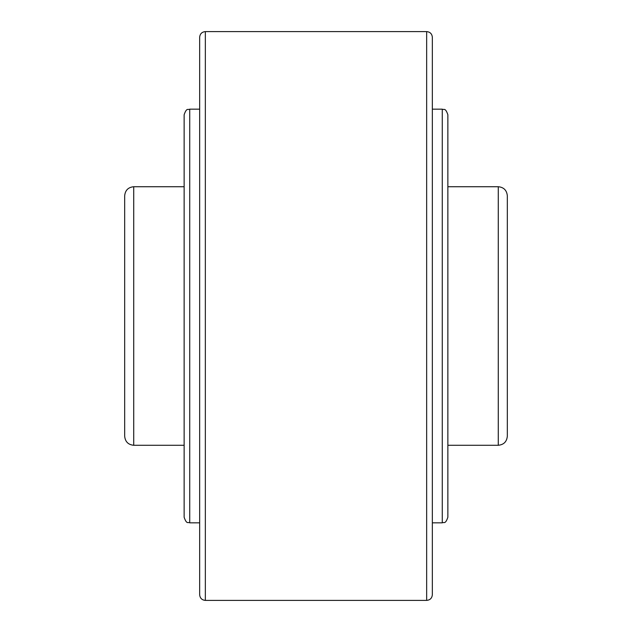<?xml version="1.0" encoding="UTF-8"?>
<svg xmlns="http://www.w3.org/2000/svg" width="632" height="632" viewBox="0 0 632 632"><rect width="100%" height="100%" fill="white"/><g stroke="black" fill="none" stroke-linecap="round" stroke-linejoin="round"><path stroke-width="0.95" d="M507.322 195.778L507.322 436.222C506.785 441.721 503.767 444.738 498.277 445.276L498.277 186.724C503.767 187.262 506.785 190.279 507.322 195.778M133.723 445.276C128.233 444.738 125.215 441.721 124.678 436.222L124.678 195.778C125.215 190.279 128.233 187.262 133.723 186.724L133.723 445.276L184.141 445.276M432.343 37.288L432.343 594.712C432.012 598.164 430.116 600.06 426.655 600.4L426.655 31.6C430.116 31.94 432.012 33.836 432.343 37.288M199.657 316L199.657 37.288C199.989 33.836 201.885 31.94 205.345 31.6L205.345 600.4C201.885 600.06 199.989 598.164 199.657 594.712L199.657 316M432.343 52.282L432.343 83.306M432.343 579.718L432.343 548.694M432.343 109.162L442.274 109.162C443.972 110.237 445.252 107.156 447.859 114.748L447.859 517.253C445.252 524.844 443.972 521.763 442.274 522.838L432.343 522.838M199.657 522.838L189.726 522.838C188.028 521.763 186.748 524.844 184.141 517.253L184.141 114.748C186.748 107.156 188.028 110.237 189.726 109.162L199.657 109.162M442.274 109.162L442.274 522.838M189.726 522.838L189.726 109.162M205.345 31.6L426.655 31.6M447.859 186.724L498.277 186.724M133.723 186.724L184.141 186.724M447.859 445.276L498.277 445.276M205.345 600.4L426.655 600.4"/></g></svg>
